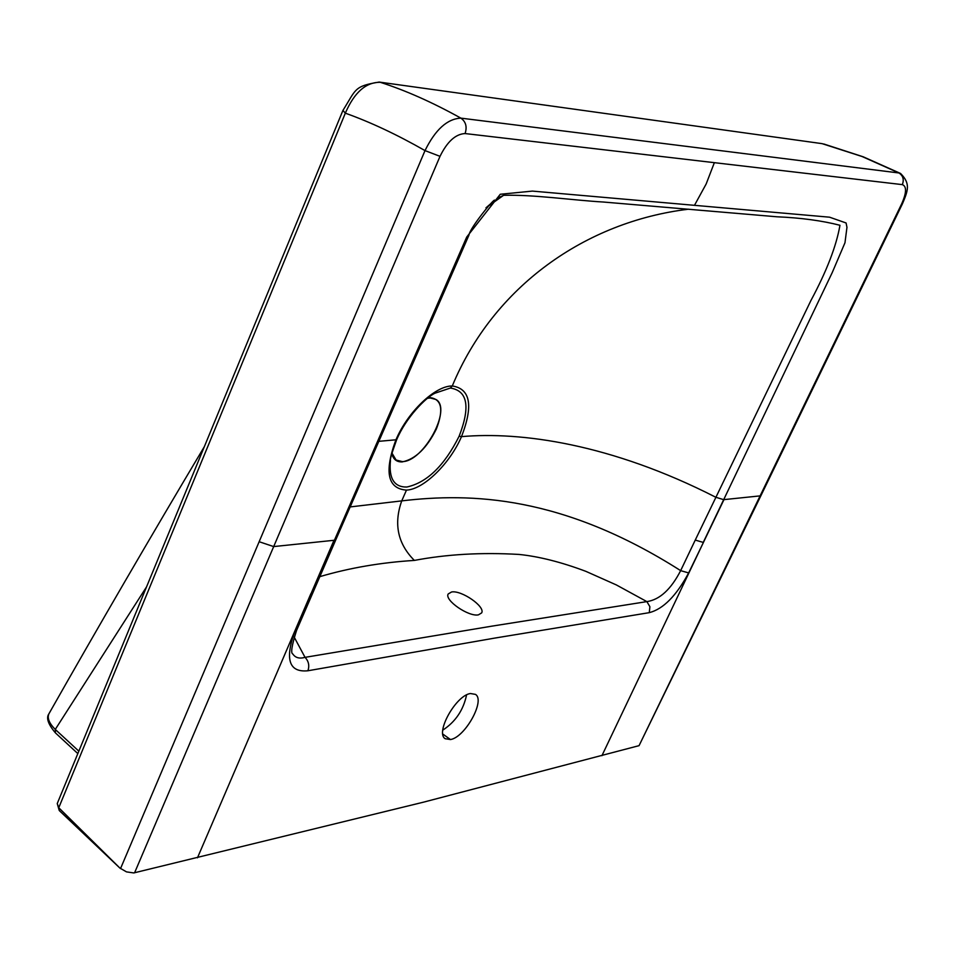 <?xml version="1.0" encoding="UTF-8"?>
<svg xmlns="http://www.w3.org/2000/svg" width="955" height="955" viewBox="0 0 955 955"><rect width="100%" height="100%" fill="white"/><g stroke="black" fill="none" stroke-linecap="round" stroke-linejoin="round"><path stroke-width="1.43" d="M311.115 593.628L466.697 237.079L500.265 194.271L532.413 191.096L829.585 217.191L846.082 222.969L846.966 227.326L844.972 242.761L832.271 272.497L703.25 542.416L695.252 540.076L810.938 300.491C826.708 271.077 836.377 245.996 839.958 225.273C821.885 220.641 800.875 217.812 776.916 216.785L603.429 202.03C573.287 200.311 533.988 194.51 503.583 195.298L497.722 198.115M391.968 453.1L396.086 460.035L402.365 461.611C423.543 461.743 452.384 408.633 435.981 399.488L430.228 397.96L427.601 398.295M428.067 397.925L430.359 397.662C441.723 399.286 443.741 409.707 436.399 428.938C426.79 448.193 415.401 459.176 402.234 461.898C396.767 462.136 393.293 459.403 391.825 453.673M761.004 495.478L639.062 745.652L760.108 495.884L723.639 499.656L715.761 497.233C610.925 443.693 520.535 431.397 461.492 436.638C449.984 463.497 423.602 489.497 406.472 490.106C387.635 488.721 384.077 472.068 395.788 440.148C407.666 411.868 435.098 385.736 452.288 385.963C470.433 388.757 473.501 405.648 461.492 436.638L459.14 436.208C444.373 465.694 426.933 482.633 406.818 487.026C394.14 487.265 388.685 478.443 390.452 460.573C389.855 459.749 391.908 452.837 396.623 439.813M396.671 439.539L396.659 439.73C406.054 417.419 425.846 397.471 434.823 393.257L450.342 388.052C467.616 390.69 470.54 406.746 459.14 436.208M822.124 143.656L862.079 156.513L898.977 172.974L460.883 118.133C432.424 102.328 405.553 90.391 380.281 82.309C365.944 82.118 354.293 92.396 345.328 113.168L342.94 110.386M639.062 745.652L423.316 802.212L133.772 872.942L126.502 871.879L119.876 868.059L58.756 807.739L57.252 803.525L342.881 110.529C356.263 89.113 353.839 86.237 379.171 82.07L822.183 143.656L379.099 82.058M902.547 203.558L761.063 495.358L760.108 495.884L901.759 203.678C906.582 192.695 906.784 186.344 902.344 184.625L465.073 133.557C455.595 134.034 447.238 141.627 440.016 156.334L273.691 546.582L259.151 541.724L425.011 150.603C435.349 129.594 447.31 118.778 460.883 118.133C465.873 121.715 467.27 126.848 465.073 133.557M688.531 209.193C585.713 221.62 493.604 286.297 452.288 385.963L450.342 388.052M396.659 439.73L378.598 441.353M901.759 203.678L902.582 203.463C908.05 190.451 910.676 183.647 900.589 173.488L898.977 172.974C903.096 175.708 904.218 179.6 902.344 184.625M440.016 156.334L425.011 150.603C396.91 134.56 370.349 122.085 345.328 113.168L58.756 807.751L59.389 810.664L59.258 808.3M146.557 586.859L55.271 729.429C49.23 723.329 47.093 718.148 48.872 713.874L49.385 712.967M78.835 751.155L55.271 729.429L55.45 732.915C48.156 724.296 45.971 717.945 48.872 713.874C97.899 627.34 149.72 538.274 204.334 446.677M695.252 540.076L680.652 570.636C562.4 495.347 470.672 492.696 401.733 500.886L350.067 506.938M294.092 636.937L305.039 657.35C299.452 658.938 295.37 657.816 292.815 653.984L292.815 653.984C290.559 653.304 291.788 645.485 296.528 630.515M406.472 490.106L401.733 500.886C393.556 523.961 397.769 543.801 414.363 560.418C381.129 562.471 349.626 567.879 319.841 576.641M451.536 591.993C461.444 589.963 485.57 606.676 481.654 612.895L478.443 614.853C468.654 617.049 444.206 600.158 448.182 593.986L451.536 591.993M466.565 694.942C463.426 710.054 455.499 721.777 442.798 730.133M450.485 739.552L445.185 738.716C435.026 732.843 455.917 695.347 470.433 693.521L475.471 694.38C485.582 700.302 465.121 737.296 450.485 739.552L442.822 734.073M601.913 755.703L703.441 542.404L688.651 572.916L680.652 570.648C670.947 589.414 659.678 599.74 646.869 601.614L491.753 626.17L305.039 657.35C308.668 661.182 309.623 665.659 307.904 670.768C289.138 672.607 284.733 659.547 294.689 631.613L333.999 540.291L273.691 546.582L134.583 872.798M120.533 868.584L259.151 541.724M688.651 572.916C676.319 595.848 663.188 609.099 649.281 612.656L649.901 606.7L646.869 601.614L616.333 584.926L585.881 571.353C561.313 562.125 539.038 556.49 519.078 554.437C481.571 552.265 446.665 554.258 414.363 560.418M649.281 612.656L494.439 638.143L307.904 670.768M503.595 195.298L485.952 207.844L494.726 200.252C494.511 197.721 469.8 228.03 468.953 235.133L336.112 539.098L333.999 540.291M313.037 592.351L311.127 593.628M714.352 162.672L706.163 183.981L694.619 205.074M294.689 631.613L296.611 630.324L312.918 592.637M310.876 593.676L197.47 857.805M59.461 810.735L119.876 868.059M59.198 810.377L57.252 803.525M703.429 542.404L723.962 499.644M336.005 539.336L313.025 592.375M900.601 173.488L863.201 156.799L823.759 143.978M77.833 753.591L55.45 732.915"/></g></svg>
